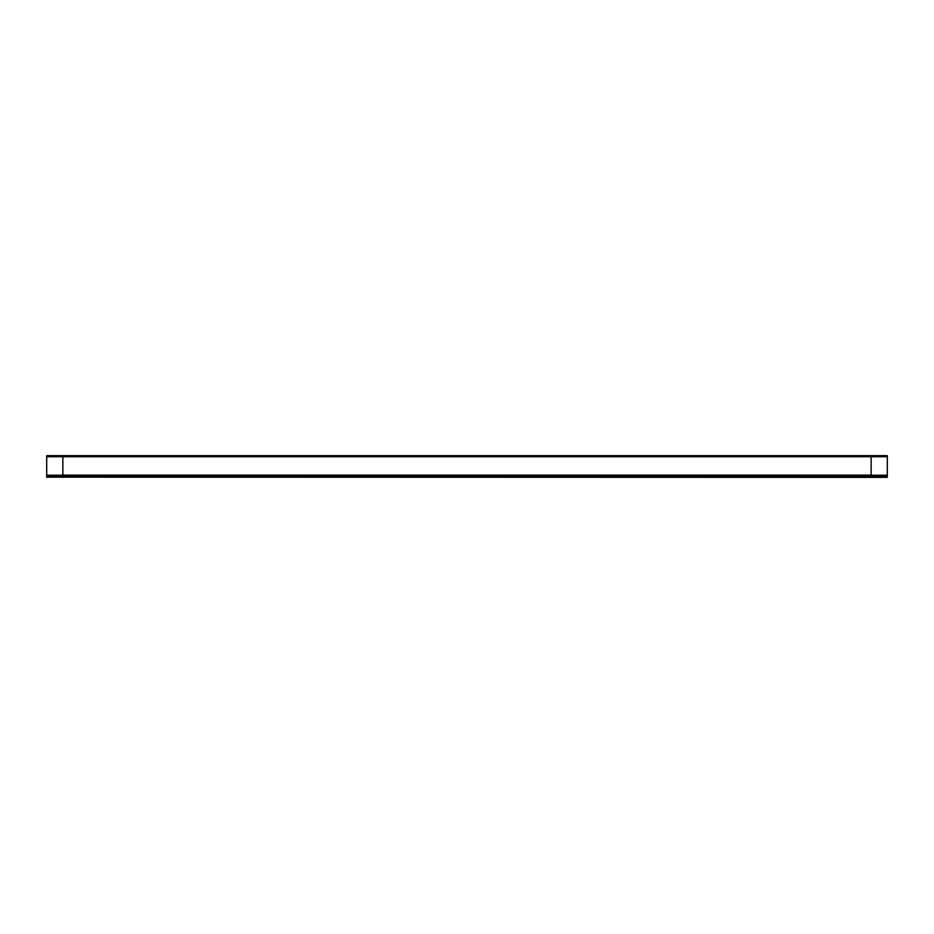 <?xml version="1.0" encoding="UTF-8"?>
<svg xmlns="http://www.w3.org/2000/svg" width="934" height="934" viewBox="0 0 934 934"><rect width="100%" height="100%" fill="white"/><g stroke="black" fill="none" stroke-linecap="round" stroke-linejoin="round"><path stroke-width="1.4" d="M62.87 456.633L871.13 456.633L62.87 456.633M46.7 477.157L887.3 477.367L887.3 474.192M46.7 477.367L46.7 474.192M62.87 477.367L62.87 474.11M871.13 477.367L871.13 474.11M871.13 455.757L871.13 476.048M46.7 455.652L887.3 455.652L887.3 476.083L46.7 476.083L46.7 455.652M62.87 455.757L62.87 476.048M46.7 456.726L887.3 456.726M62.87 475.114L871.13 475.114L62.87 475.114M46.7 475.219L887.3 475.219"/></g></svg>
